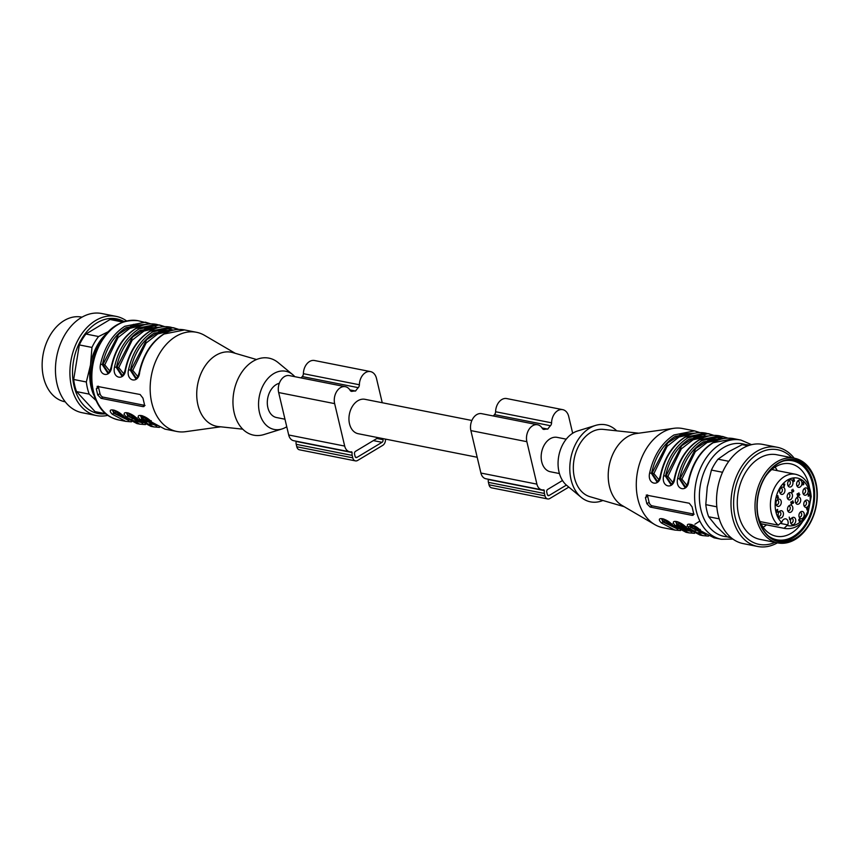 <?xml version="1.0" encoding="UTF-8"?>
<svg xmlns="http://www.w3.org/2000/svg" width="860" height="860" viewBox="0 0 860 860"><rect width="100%" height="100%" fill="white"/><g stroke="black" fill="none" stroke-linecap="round" stroke-linejoin="round"><path stroke-width="1.29" d="M471.871 420.486L364.995 399.319A17.523 12.416 101.2 0 0 349.407 414.101A17.523 12.416 101.2 0 0 358.19 433.709L477.182 457.262M566.235 439.17L557.216 437.375A17.523 12.416 101.2 0 0 541.628 452.156A17.523 12.416 101.2 0 0 550.4 471.764L559.43 473.548M562.505 480.503L547.702 489.404A2.021 1.43 101.2 0 0 546.734 492.07L547.315 494.489A2.021 1.43 101.2 0 0 548.314 495.639A2.021 1.43 101.2 0 0 549.142 495.467L566.396 485.094M568.815 487.104L549.852 498.499A5.396 3.827 -78.8 0 1 547.659 498.94A5.396 3.827 -78.8 0 1 544.993 495.887L544.412 493.468A5.396 3.827 -78.8 0 1 544.358 490.598L543.885 489.867A10.116 7.17 -78.8 0 1 541.908 489.856A10.116 7.17 -78.8 0 1 536.898 484.137L526.868 441.685A12.137 8.6 -78.8 0 1 528.954 429.484A12.137 8.6 -78.8 0 1 537.586 424.754A12.137 8.6 -78.8 0 1 542.337 428.387A3.376 2.387 101.2 0 0 543.66 429.398A3.376 2.387 101.2 0 0 544.369 429.387A24.94 17.673 -78.8 0 1 547.788 429.108A24.94 17.673 -78.8 0 1 550.475 425.721A3.376 2.387 101.2 0 0 551.582 422.83A12.137 8.6 -78.8 0 1 562.698 409.65A12.137 8.6 -78.8 0 1 568.718 416.519L572.674 433.268M541.908 489.856L485.921 478.773A10.116 7.17 -78.8 0 1 480.912 473.043L470.882 430.602A12.137 8.6 -78.8 0 1 472.978 418.401A12.137 8.6 -78.8 0 1 481.611 413.66L537.586 424.754M542.079 427.968L547.788 429.108M493.307 415.982A24.94 17.673 -78.8 0 1 494.489 414.627A3.376 2.387 101.2 0 0 495.607 411.746A12.137 8.6 -78.8 0 1 506.712 398.567L562.698 409.65M547.659 498.94L491.673 487.856A5.396 3.827 -78.8 0 1 489.007 484.803L488.426 482.374A5.396 3.827 -78.8 0 1 488.383 479.514L488.394 479.256M378.228 437.675L355.492 451.349A2.021 1.43 101.2 0 0 354.524 454.005L355.094 456.434A2.021 1.43 101.2 0 0 356.104 457.574A2.021 1.43 101.2 0 0 356.921 457.412L382.034 442.319A2.021 1.43 101.2 0 0 383.001 439.654L382.743 438.568M385.463 439.105A5.396 3.827 -78.8 0 1 382.754 445.351L357.642 460.444A5.396 3.827 -78.8 0 1 355.449 460.885A5.396 3.827 -78.8 0 1 352.772 457.832L352.202 455.402A5.396 3.827 -78.8 0 1 352.148 452.543L351.675 451.801A10.116 7.17 -78.8 0 1 349.697 451.801A10.116 7.17 -78.8 0 1 344.688 446.071L334.647 403.63A12.137 8.6 -78.8 0 1 336.744 391.429A12.137 8.6 -78.8 0 1 345.376 386.688A12.137 8.6 -78.8 0 1 350.127 390.332A3.376 2.387 101.2 0 0 351.439 391.343A3.376 2.387 101.2 0 0 352.148 391.332A24.94 17.673 -78.8 0 1 355.578 391.042A24.94 17.673 -78.8 0 1 358.265 387.656A3.376 2.387 101.2 0 0 359.373 384.764A12.137 8.6 -78.8 0 1 370.488 371.595A12.137 8.6 -78.8 0 1 376.497 378.464L382.238 402.738M349.697 451.801L293.712 440.718A10.116 7.17 -78.8 0 1 288.702 434.988L278.661 392.547A12.137 8.6 -78.8 0 1 280.758 380.346A12.137 8.6 -78.8 0 1 289.39 375.605L345.376 386.688M349.859 389.913L355.578 391.042M301.097 377.927A24.94 17.673 -78.8 0 1 302.279 376.572A3.376 2.387 101.2 0 0 303.387 373.681A12.137 8.6 -78.8 0 1 314.502 360.512L370.488 371.595M355.449 460.885L299.463 449.801A5.396 3.827 -78.8 0 1 296.786 446.748L296.216 444.319A5.396 3.827 -78.8 0 1 296.162 441.459L296.173 441.202M284.972 419.207L276.544 417.541A17.523 12.416 -78.8 0 1 267.858 407.618A17.523 12.416 -78.8 0 1 279.317 383.281M663.931 519.128L665.049 520.708L663.501 521.665L676.465 528.33M662.243 518.677L663.501 521.665L661.394 522.944L674.853 530.072L680.572 530.566M661.598 518.763L662.942 521.998L677.938 529.233M661.394 522.944C654.363 515.731 667.209 518.279 672.584 525.159L686.054 532.297L672.584 525.159L672.273 523.847M677.927 521.902L679.045 523.482L677.497 524.428L690.462 531.104M676.239 521.45L677.497 524.428L675.39 525.718L688.849 532.845L694.568 533.34M675.595 521.525L676.938 524.772L691.934 532.007M675.39 525.718C668.36 518.505 681.206 521.042 686.581 527.933L700.051 535.06L686.581 527.933L686.269 526.61M701.33 531.501L693.042 526.245L691.494 527.202L704.458 533.877M693.042 526.245L691.849 524.643M690.236 524.224L691.494 527.202L689.387 528.491L702.846 535.619L708.565 536.113M689.591 524.299L690.935 527.535L705.931 534.78M700.266 529.384L700.577 530.706C695.202 523.815 682.356 521.267 689.387 528.491M700.276 530.556L714.047 537.833L700.276 530.556C694.428 525.503 694.224 525.697 691.343 524.46L689.462 524.288M647.601 494.984A3.376 2 -121 0 0 647.677 496.284L649.106 502.347A3.376 2 -121 0 0 652.159 505.841L693.676 514.065M647.279 494.919L645.43 497.639L646.86 503.702L650.138 507.056L692.128 515.366L693.515 512.936L692.085 506.873L689.268 503.24L646.215 495.091M694.149 514.151L692.128 515.366L693.117 515.247M658.824 479.708L653.901 473.548L652.03 473.15L657.416 481.374M697.03 432.838L675.143 436.396C663.232 444.115 655.341 456.477 651.482 473.484L656.846 481.761M656.997 481.675L658.373 480.417M695.321 433.117L681.442 434.106L667.779 442.889L652.03 473.15L649.612 473.108C647.042 484.771 659.889 487.319 660.803 475.322L660.813 475.333C664.769 457.842 672.875 445.147 685.119 437.224L705.695 433.107C698.632 431.774 691.633 433.171 684.711 437.278C672.413 445.2 664.318 457.864 660.415 475.247C659.448 479.041 658.287 481.224 656.943 481.793M672.821 482.481L667.897 476.311L666.027 475.924L671.413 484.148M711.026 435.612L689.139 439.17C677.218 446.888 669.338 459.251 665.479 476.257L670.843 484.535M670.993 484.449L672.359 483.191M709.317 435.88L695.439 436.88L681.765 445.663L666.027 475.924L663.608 475.87C661.039 487.545 673.885 490.092 674.799 478.096L674.799 478.106C678.766 460.616 686.871 447.92 699.115 439.987L719.68 435.869C712.628 434.547 705.63 435.934 698.707 440.051C686.409 447.974 678.314 460.627 674.412 478.02C673.445 481.815 672.284 483.997 670.94 484.567M686.817 485.244L681.894 479.084L680.024 478.697L685.409 486.91M725.023 438.385L703.136 441.943C691.214 449.662 683.334 462.024 679.464 479.031L684.839 487.308M684.99 487.212L686.355 485.964M688.795 480.88L688.795 480.858C692.762 463.389 700.868 450.694 713.112 442.76L733.677 438.643C726.625 437.321 719.626 438.707 712.703 442.814C700.405 450.748 692.311 463.4 688.409 480.794C687.441 484.588 686.28 486.76 684.936 487.34M723.443 438.686L709.543 439.611L695.826 448.382L680.024 478.697L677.605 478.644C675.036 490.308 687.882 492.855 688.795 480.858M674.853 530.072L662.952 527.717A50.557 35.83 -78.8 0 1 654.858 524.632A50.557 35.83 -78.8 0 1 637.625 471.162A50.557 35.83 -78.8 0 1 673.928 428.301A50.557 35.83 -78.8 0 1 682.593 428.527L694.493 430.881L673.917 434.999C661.684 442.932 653.578 455.628 649.612 473.108M654.858 524.632L622.07 505.454A37.754 26.757 -78.8 0 1 609.417 486.394A37.754 26.757 -78.8 0 1 636.314 433.537L673.928 428.301M624.188 506.701L589.96 496.704A34.379 24.36 -78.8 0 1 574.233 458.616A34.379 24.36 -78.8 0 1 603.29 429.387L638.743 433.193M602.892 500.477A39.27 27.832 -78.8 0 1 581.242 497.381A39.27 27.832 -78.8 0 1 570.836 457.939A39.27 27.832 -78.8 0 1 595.486 425.442A39.27 27.832 -78.8 0 1 616.684 430.828M581.242 497.381L566.708 485.362A29.659 21.016 -78.8 0 1 558.85 455.574A29.659 21.016 -78.8 0 1 577.468 431.021L595.486 425.442M759.982 521.568L778.246 525.181L781.987 521.762A4.547 3.225 -78.8 0 1 785.771 518.86A4.547 3.225 -78.8 0 1 787.792 524.88L784.051 528.298L761.003 523.74M776.978 470.13L777.246 470.635A36.905 26.155 101.2 0 0 776.978 470.13A36.905 26.155 101.2 0 0 775.096 467.109M763.175 527.298A36.905 26.155 101.2 0 0 766.067 525.223L766.507 524.858M757.939 515.344A36.905 26.155 101.2 0 0 776.225 536.231A36.905 26.155 101.2 0 0 791.243 533.232A36.905 26.155 101.2 0 0 802.552 521.73M809.378 487.254A36.905 26.155 101.2 0 0 790.566 463.819A36.905 26.155 101.2 0 0 765.701 476.171M768.496 536.049A40.28 28.541 101.2 0 0 793.307 536.522A40.28 28.541 101.2 0 0 813.377 488.254A40.28 28.541 101.2 0 0 783.352 461.046M777.87 541.166A41.463 29.38 101.2 0 0 793.565 537.586A41.463 29.38 101.2 0 0 814.667 495.134A41.463 29.38 101.2 0 0 793.952 459.896M795.898 538.048A41.463 29.38 101.2 0 0 817 494.769A41.463 29.38 101.2 0 0 795.134 460.089A41.463 29.38 101.2 0 0 758.262 495.048A41.463 29.38 101.2 0 0 779.031 541.424A41.463 29.38 101.2 0 0 795.898 538.048M778.192 463.164A41.796 29.616 101.2 0 0 758.251 518.096A41.796 29.616 101.2 0 0 795.962 538.349A41.796 29.616 101.2 0 0 815.904 483.417A41.796 29.616 101.2 0 0 778.192 463.164M815.904 482.675A43.14 30.573 -78.8 0 1 795.317 539.381A43.14 30.573 -78.8 0 1 777.762 542.896A43.14 30.573 -78.8 0 1 756.155 494.629A43.14 30.573 -78.8 0 1 794.522 458.251A43.14 30.573 -78.8 0 1 815.904 482.675M794.522 458.251L776.795 454.746A43.14 30.573 101.2 0 0 738.428 491.125A43.14 30.573 101.2 0 0 760.036 539.381L777.762 542.896M791.77 457.703A48.224 34.174 101.2 0 0 734.891 490.426A48.224 34.174 101.2 0 0 775.01 542.348M794.188 458.187A50.557 35.83 101.2 0 0 777.3 447.286A50.557 35.83 101.2 0 0 732.333 489.921A50.557 35.83 101.2 0 0 757.66 546.476A50.557 35.83 101.2 0 0 777.429 542.832M777.3 447.286L762.841 444.416A50.557 35.83 101.2 0 0 717.874 487.05A50.557 35.83 101.2 0 0 743.201 543.606L757.66 546.476M749.565 445.222L748.598 445.039A47.192 33.443 101.2 0 0 742.201 444.642L728.775 451.64L718.036 459.175L728.796 461.304M747.942 445.781L742.201 444.642M718.036 459.175A47.192 33.443 101.2 0 0 711.424 470.076L707.253 487.093L705.791 504.637L716.81 506.819M722.529 472.28L711.424 470.076M705.791 504.637A47.192 33.443 101.2 0 0 708.662 516.763L716.573 526.503L727.184 536.78L730.892 537.521M719.207 518.849L708.662 516.763M727.184 536.78A47.192 33.443 101.2 0 0 730.269 537.618L731.236 537.801M784.288 485.932L784.61 484.492L784.008 485.878M807.024 509.98L807.712 509.539M807.583 508.991L806.949 509.217M807.443 507.841L806.809 508.088L807.518 508.475M791.189 503.702L792.082 503.487L791.716 501.864L791.178 502.186L791.555 503.777L792.082 503.487M791.716 501.864L790.963 502.143M802.509 483.599L803.423 483.363L803.132 482.524L802.907 483.675L803.423 483.363M803.326 482.654L802.713 482.449M798.757 520.365L799.574 520.106M806.347 508.002L807.056 508.378L806.347 508.002L807.088 507.776M790.716 502.089L791.437 501.81M777.311 498.176L778.02 497.134M777.44 496.725L777.332 495.844L777.44 496.725M777.021 512.151L778.042 511.119L777.225 512.28M777.032 500.112A2.354 1.677 -78.8 0 1 777.462 500.122A2.354 1.677 -78.8 0 1 778.633 501.455A2.354 1.677 -78.8 0 1 778.225 503.831A2.354 1.677 -78.8 0 1 776.548 504.745A2.354 1.677 -78.8 0 1 776.139 504.594M797.682 481.052A2.354 1.677 -78.8 0 1 798.112 481.062A2.354 1.677 -78.8 0 1 799.284 482.395A2.354 1.677 -78.8 0 1 798.875 484.771A2.354 1.677 -78.8 0 1 797.198 485.696A2.354 1.677 -78.8 0 1 796.801 485.534M804.831 501.079A2.354 1.677 -78.8 0 1 805.261 501.09A2.354 1.677 -78.8 0 1 806.433 502.423A2.354 1.677 -78.8 0 1 806.024 504.798A2.354 1.677 -78.8 0 1 804.347 505.712A2.354 1.677 -78.8 0 1 803.949 505.562M791.49 518.333A2.354 1.677 -78.8 0 1 791.92 518.343A2.354 1.677 -78.8 0 1 793.092 519.677A2.354 1.677 -78.8 0 1 792.683 522.052A2.354 1.677 -78.8 0 1 791.007 522.977A2.354 1.677 -78.8 0 1 790.609 522.815M779.203 511.743A2.354 1.677 -78.8 0 1 779.633 511.743A2.354 1.677 -78.8 0 1 780.805 513.076A2.354 1.677 -78.8 0 1 780.396 515.452A2.354 1.677 -78.8 0 1 778.719 516.376A2.354 1.677 -78.8 0 1 778.321 516.215M788.588 506.121A2.354 1.677 -78.8 0 1 789.018 506.121A2.354 1.677 -78.8 0 1 790.189 507.454A2.354 1.677 -78.8 0 1 789.781 509.829A2.354 1.677 -78.8 0 1 788.104 510.754A2.354 1.677 -78.8 0 1 787.695 510.593M788.244 493.575A2.354 1.677 -78.8 0 1 788.674 493.586A2.354 1.677 -78.8 0 1 789.846 494.919A2.354 1.677 -78.8 0 1 789.437 497.295A2.354 1.677 -78.8 0 1 787.76 498.209A2.354 1.677 -78.8 0 1 787.351 498.058M780.708 488.114A2.354 1.677 -78.8 0 1 781.138 488.125A2.354 1.677 -78.8 0 1 782.299 489.458A2.354 1.677 -78.8 0 1 781.901 491.834A2.354 1.677 -78.8 0 1 780.213 492.758A2.354 1.677 -78.8 0 1 779.816 492.597M800.015 512.463A2.354 1.677 -78.8 0 1 800.445 512.463A2.354 1.677 -78.8 0 1 801.617 513.807A2.354 1.677 -78.8 0 1 801.208 516.172A2.354 1.677 -78.8 0 1 799.531 517.096A2.354 1.677 -78.8 0 1 799.133 516.935M803.928 488.921A2.354 1.677 -78.8 0 1 804.358 488.931A2.354 1.677 -78.8 0 1 805.53 490.264A2.354 1.677 -78.8 0 1 805.121 492.64A2.354 1.677 -78.8 0 1 803.444 493.565A2.354 1.677 -78.8 0 1 803.046 493.404M788.695 480.74A2.354 1.677 -78.8 0 1 789.125 480.751A2.354 1.677 -78.8 0 1 790.297 482.084A2.354 1.677 -78.8 0 1 789.888 484.459A2.354 1.677 -78.8 0 1 788.212 485.384A2.354 1.677 -78.8 0 1 787.814 485.223M796.435 497.983A2.354 1.677 -78.8 0 1 796.865 497.983A2.354 1.677 -78.8 0 1 798.037 499.327A2.354 1.677 -78.8 0 1 797.629 501.692A2.354 1.677 -78.8 0 1 795.951 502.616A2.354 1.677 -78.8 0 1 795.554 502.455M807.314 508.281L807.024 507.4M791.178 504.046L791.77 503.627M797.5 496.166L798.532 495.123L797.714 496.284M802.563 484.782L803.369 484.158M802.305 483.879L802.982 483.632M792.909 480.428L793.694 480.031M793.565 479.912L793.716 479.009M783.481 484.857L783.825 483.987L783.965 484.567L784.771 484.083L784.169 486.545L783.481 484.857M777.203 497.177L777.934 495.661L777.666 497.37L778.493 497.22L777.773 498.273L777.354 497.252M777.795 495.94L777.902 496.822L777.795 495.94M777.085 496.209L777.752 495.629M777.462 497.338L778.246 497.306M793.404 491.737L792.909 489.254L793.361 491.157L793.801 490.813L793.232 491.705M799.445 495.381L798.951 492.898L799.402 494.79L799.843 494.446L799.273 495.349M777.762 511.711L776.924 511.162L777.429 509.84L776.451 510.098L777.676 509.356L777.128 511.302L777.784 511.646M793.264 503.25L792.769 500.767L793.221 502.67L793.662 502.326L793.092 503.218M789.716 519.59L789.222 517.096L789.673 518.999L790.114 518.655L789.544 519.548M799.757 519.795L799.069 520.45C800.294 519.838 800.413 520.214 799.424 521.568L798.779 519.924L799.897 519.289L798.811 520.397M799.51 519.214L798.897 519.375L799.488 518.913M781.181 501.219A3.709 2.623 -78.8 0 1 779.88 505.734A3.709 2.623 -78.8 0 1 776.537 505.422A3.709 2.623 -78.8 0 1 777.709 499.499A3.709 2.623 -78.8 0 1 781.181 501.219M801.832 482.159A3.709 2.623 -78.8 0 1 800.531 486.685A3.709 2.623 -78.8 0 1 797.188 486.362A3.709 2.623 -78.8 0 1 798.359 480.439A3.709 2.623 -78.8 0 1 801.832 482.159M808.98 502.186A3.709 2.623 -78.8 0 1 807.68 506.701A3.709 2.623 -78.8 0 1 804.337 506.389A3.709 2.623 -78.8 0 1 805.508 500.466A3.709 2.623 -78.8 0 1 808.98 502.186M795.64 519.44A3.709 2.623 -78.8 0 1 794.339 523.966A3.709 2.623 -78.8 0 1 790.996 523.643A3.709 2.623 -78.8 0 1 792.167 517.72A3.709 2.623 -78.8 0 1 795.64 519.44M783.352 512.839A3.709 2.623 -78.8 0 1 782.052 517.365A3.709 2.623 -78.8 0 1 778.708 517.043A3.709 2.623 -78.8 0 1 779.88 511.119A3.709 2.623 -78.8 0 1 783.352 512.839M792.737 507.217A3.709 2.623 -78.8 0 1 791.437 511.743A3.709 2.623 -78.8 0 1 788.093 511.421A3.709 2.623 -78.8 0 1 789.265 505.497A3.709 2.623 -78.8 0 1 792.737 507.217M792.382 494.683A3.709 2.623 -78.8 0 1 791.092 499.198A3.709 2.623 -78.8 0 1 787.749 498.886A3.709 2.623 -78.8 0 1 788.921 492.963A3.709 2.623 -78.8 0 1 792.382 494.683M784.847 489.222A3.709 2.623 -78.8 0 1 783.546 493.748A3.709 2.623 -78.8 0 1 780.213 493.425A3.709 2.623 -78.8 0 1 781.385 487.502A3.709 2.623 -78.8 0 1 784.847 489.222M804.164 513.56A3.709 2.623 -78.8 0 1 802.864 518.086A3.709 2.623 -78.8 0 1 799.52 517.774A3.709 2.623 -78.8 0 1 800.703 511.84A3.709 2.623 -78.8 0 1 804.164 513.56M808.077 490.028A3.709 2.623 -78.8 0 1 806.777 494.554A3.709 2.623 -78.8 0 1 803.433 494.231A3.709 2.623 -78.8 0 1 804.605 488.308A3.709 2.623 -78.8 0 1 808.077 490.028M792.845 481.847A3.709 2.623 -78.8 0 1 791.544 486.373A3.709 2.623 -78.8 0 1 788.201 486.05A3.709 2.623 -78.8 0 1 789.372 480.127A3.709 2.623 -78.8 0 1 792.845 481.847M800.585 499.079A3.709 2.623 -78.8 0 1 799.284 503.605A3.709 2.623 -78.8 0 1 795.941 503.293A3.709 2.623 -78.8 0 1 797.112 497.36A3.709 2.623 -78.8 0 1 800.585 499.079M807.368 508.712L807.142 510.077L806.734 508.98L807.486 507.486L807.701 508.754M808.669 494.005L808.443 495.768L809.421 495.5L808.217 496.231L808.421 493.962M790.931 502.455L791.823 501.584L792.339 503.186L791.651 504.143L790.931 502.455M798.252 495.715L797.413 495.166L797.919 493.844L796.941 494.113L798.166 493.371L797.618 495.317L798.274 495.661M792.157 492.5L791.662 490.006L792.103 491.909L792.544 491.565L791.974 492.457M803.229 482.245L803.831 484.255L803.036 484.868L803.659 483.965L803.595 483.363L802.778 483.976L803.046 482.245M802.788 484.502L803.562 484.363M803.616 484.212L803.036 484.868M794.038 479.3L794.468 481.019L793.543 481.568L794.156 480.127L793.382 480.514L793.092 479.396L793.974 478.74L794.038 479.3M793.092 479.396L793.801 478.708M793.963 480.084L793.382 480.514M793.834 479.031L794.027 480.009L793.834 479.031M98.481 386.269A3.376 2 -121 0 0 98.556 387.559L99.996 393.622A3.376 2 -121 0 0 103.039 397.116L144.566 405.339M98.158 386.204L96.309 388.913L97.75 394.976L101.028 398.331L143.018 406.64L144.394 404.211L142.964 398.148L140.148 394.514L97.105 386.366M145.028 405.436L143.018 406.64L143.996 406.522M141.115 415.498L142.384 418.476L143.921 417.53L142.738 415.917M140.47 415.573L141.825 418.82L140.266 419.766L153.725 426.893L159.455 427.388M151.156 420.669L151.468 421.981C146.082 415.09 133.236 412.553 140.266 419.766M151.156 421.83L164.926 429.118L151.156 421.83C145.308 416.777 145.103 416.971 142.233 415.735L140.352 415.563M127.13 412.725L128.387 415.713L129.924 414.756L128.742 413.144M126.474 412.811L127.828 416.046L126.269 416.992L139.728 424.13L145.458 424.614M137.159 417.895L137.471 419.207C132.085 412.327 119.239 409.779 126.269 416.992M137.159 419.056L150.93 426.345L137.159 419.056C131.311 414.004 131.107 414.208 128.237 412.972L126.356 412.8M114.821 410.403L115.939 411.983L114.391 412.94L127.355 419.615M113.133 409.951L114.391 412.94L112.273 414.219L125.732 421.357L131.462 421.841M112.477 410.037L113.832 413.273L128.828 420.519M112.273 414.219C105.243 407.006 118.089 409.553 123.474 416.433L136.933 423.571L123.474 416.433L123.163 415.122M137.707 376.529L132.773 370.359L130.913 369.972L136.288 378.196M175.902 329.66L154.015 333.218C142.104 340.936 134.214 353.299 130.355 370.305L135.73 378.583M135.88 378.497L137.245 377.239M174.322 329.96L160.422 330.896L146.705 339.657L130.913 369.972L128.484 369.929C125.915 381.593 138.761 384.14 139.685 372.144L139.685 372.144C143.652 354.664 151.758 341.968 163.991 334.035L184.567 329.928C177.504 328.595 170.506 329.982 163.583 334.099C151.296 342.022 143.201 354.685 139.299 372.068C138.32 375.863 137.17 378.045 135.815 378.615M123.711 373.756L118.777 367.596L116.917 367.198L122.292 375.422M161.992 326.908L140.019 330.444C128.108 338.163 120.217 350.525 116.358 367.532L121.733 375.82M121.883 375.723L123.249 374.465M160.207 327.165L146.329 328.154L132.655 336.937L116.917 367.198L114.487 367.156C111.918 378.819 124.764 381.367 125.689 369.37L125.689 369.37C129.656 351.901 137.761 339.195 149.995 331.272L170.57 327.155C163.507 325.822 156.52 327.219 149.586 331.326C137.299 339.248 129.204 351.912 125.302 369.295C124.324 373.089 123.173 375.272 121.819 375.841M109.715 370.983L104.78 364.823L102.92 364.425L108.295 372.649M147.995 324.145L126.022 327.681C114.111 335.389 106.221 347.752 102.361 364.758L107.736 373.046M107.887 372.95L109.252 371.692M146.211 324.392L132.332 325.381L118.658 334.175L102.92 364.425L100.491 364.382C97.922 376.046 110.768 378.594 111.692 366.596L111.692 366.607M235.231 353.299L204.562 335.368A50.557 35.83 101.2 0 0 196.467 332.283A50.557 35.83 101.2 0 0 151.5 374.917A50.557 35.83 101.2 0 0 176.827 431.473A50.557 35.83 101.2 0 0 185.491 431.698L220.676 426.807M256.527 359.523L232.931 352.632A37.754 26.757 101.2 0 0 197.725 384.065A37.754 26.757 101.2 0 0 218.3 426.549L242.735 429.172M294.808 376.68A29.659 21.016 101.2 0 0 292.712 374.637L278.178 362.619A39.27 27.832 101.2 0 0 233.995 391.246A39.27 27.832 101.2 0 0 263.934 434.558L281.951 428.979A29.659 21.016 101.2 0 0 286.262 427.033A29.659 21.016 101.2 0 0 286.745 426.732M292.712 374.637A29.659 21.016 101.2 0 0 259.333 396.267A29.659 21.016 101.2 0 0 281.951 428.979M81.99 317.168L81.657 317.103A43.14 30.573 101.2 0 0 50.966 333.938A43.14 30.573 101.2 0 0 43.516 377.325A43.14 30.573 101.2 0 0 64.898 401.749L65.231 401.813M107.844 415.326A50.557 35.83 -78.8 0 1 96.578 415.584L82.119 412.714A50.557 35.83 -78.8 0 1 56.792 356.158A50.557 35.83 -78.8 0 1 101.759 313.524L116.218 316.394A50.557 35.83 -78.8 0 1 126.538 320.92M96.578 415.584A50.557 35.83 -78.8 0 1 71.251 359.029A50.557 35.83 -78.8 0 1 116.218 316.394M105.081 413.832A48.224 34.174 -78.8 0 1 73.809 359.534A48.224 34.174 -78.8 0 1 123.41 321.253M106.145 414.036L98.169 412.456A47.192 33.443 -78.8 0 1 95.084 411.628L105.791 413.746M95.729 400.19L89.204 394.116L76.551 391.612L95.084 411.628M76.551 391.612A47.192 33.443 -78.8 0 1 73.681 379.475L86.333 381.98L90.493 364.973L91.966 347.429L79.314 344.925L73.681 379.475M79.314 344.925A47.192 33.443 -78.8 0 1 85.935 334.024L98.578 336.529L108.016 331.82M122.668 322.059L110.091 319.49L85.935 334.024M110.091 319.49A47.192 33.443 -78.8 0 1 116.498 319.877L124.474 321.457M89.204 394.116A47.192 33.443 -78.8 0 1 86.333 381.98M91.966 347.429A47.192 33.443 -78.8 0 1 98.578 336.529M133.494 324.349L135.536 326.219M139.954 330.487L141.696 332.272M93.622 394.74A43.817 31.057 -78.8 0 1 90.493 364.973A43.817 31.057 -78.8 0 1 105.544 334.529M547.616 495.166L549.142 495.467M470.882 430.602L526.868 441.685M480.912 473.043L536.898 484.137M543.004 429.118L544.369 429.387M494.489 414.627L550.475 425.721M495.607 411.746L551.582 422.83M489.007 484.803L544.993 495.887M488.426 482.374L544.412 493.468M488.383 479.514L544.358 490.598M355.406 457.112L356.921 457.412M373.369 440.599L382.034 442.319M376.938 438.46L383.001 439.654M278.661 392.547L334.647 403.63M288.702 434.988L344.688 446.071M350.783 391.063L352.148 391.332M302.279 376.572L358.265 387.656M303.387 373.681L359.373 384.764M296.786 446.748L352.772 457.832M296.216 444.319L352.202 455.402M296.162 441.459L352.148 452.543M699.868 521.053L694.901 524.235M693.02 525.159L690.688 526.083M689.741 526.395L688.613 526.718M681.593 527.588L684.538 527.438M673.337 525.965L665.049 520.708M689.698 530.588L675.541 525.729M690.698 531.254L678.733 528.459M687.333 528.728L679.045 523.482M703.695 533.361L698.428 532.663M652.159 505.841L650.138 507.056M649.106 502.347L646.86 503.702M647.677 496.284L645.43 497.639M653.901 473.548L667.177 446.254L678.895 437.095L691.526 434.117M699.933 432.612L694.493 430.881L699.965 432.612M667.897 476.311L681.281 448.909L693.085 439.772L705.77 436.891M717.272 437.482L722.508 438.879M720.798 437.589L723.582 438.611M713.929 435.386L708.489 433.655L687.914 437.772C675.68 445.706 667.575 458.401 663.608 475.87M727.302 536.823A47.192 33.443 -78.8 0 1 700.62 483.642A47.192 33.443 -78.8 0 1 745.555 444.631M732.881 539.08L721.271 539.263A50.557 35.83 -78.8 0 1 695.944 482.718A50.557 35.83 -78.8 0 1 740.912 440.073L733.677 438.643M719.766 439.664L707.081 442.545L695.278 451.672L681.894 479.084M719.68 435.869L727.958 438.159L722.486 436.428L701.911 440.546C689.677 448.469 681.571 461.175 677.605 478.644M787.792 524.88L781.159 523.568M784.051 528.298A27.638 19.586 101.2 0 0 784.976 528.513C794.758 529.631 802.412 524.6 807.948 513.442L811.195 496.639C810.055 484.126 804.885 476.676 795.715 474.29A27.638 19.586 101.2 0 0 772.484 492.554A27.638 19.586 101.2 0 0 778.246 525.181M787.534 525.578A24.263 17.2 101.2 0 0 810.109 496.317A24.263 17.2 101.2 0 0 784.309 482.46A24.263 17.2 101.2 0 0 781.729 522.461M103.039 397.116L101.028 398.331M99.996 393.622L97.75 394.976M98.556 387.559L96.309 388.913M152.209 422.787L143.921 417.53M156.821 426.055L141.825 418.82L142.384 418.476L155.348 425.152M154.585 424.636L149.317 423.937M138.224 420.013L129.924 414.756M142.825 423.292L127.828 416.046L128.387 415.713L141.352 422.378M140.588 421.862L135.321 421.163M143.9 416.433L141.577 417.358M124.227 417.24L115.939 411.983M141.577 422.529L129.613 419.734M170.398 330.928L157.778 333.916L146.06 343.075L132.773 370.359M170.57 327.155L178.848 329.434L173.365 327.703L152.8 331.82C140.556 339.754 132.451 352.45 128.484 369.929M168.162 328.756L173.301 330.122M156.649 328.165L143.975 331.046L132.171 340.184L118.777 367.596M164.808 326.66L159.369 324.94L138.804 329.047C126.56 336.98 118.454 349.676 114.487 367.156M118.508 419.927C108.521 417.229 99.599 412.746 92.869 392.149C89.644 379.303 90.386 366.209 95.094 352.869C104.759 329.606 119.11 318.899 138.148 320.737A50.557 35.83 101.2 0 0 93.181 363.371A50.557 35.83 101.2 0 0 118.508 419.927L125.732 421.357M104.78 364.823L118.067 337.529L129.785 328.369L142.405 325.392M150.812 323.887L145.372 322.167L124.807 326.284C112.563 334.207 104.458 346.913 100.491 364.382M111.692 366.596C115.659 349.128 123.765 336.421 135.998 328.498L156.574 324.381C149.511 323.048 142.524 324.446 135.59 328.552C123.302 336.486 115.208 349.138 111.306 366.521C110.327 370.316 109.177 372.498 107.822 373.068M682.077 527.889L676.573 525.245M661.469 518.741L663.35 518.924C666.231 520.16 666.436 519.956 672.284 525.009M695.159 530.34L698.535 530.201M675.466 521.515L677.347 521.687C680.228 522.923 680.432 522.729 686.28 527.782M701.341 433.257L706.458 436.59M705.695 433.107L713.961 435.386M751.575 444.674L740.912 440.073M721.271 539.263L714.047 537.833M702.846 535.619L700.051 535.06M688.849 532.845L686.054 532.297M761.025 523.772L784.976 528.513M771.764 469.549L795.715 474.29M146.963 421.938L141.448 419.304M132.053 418.852L135.418 418.712M112.359 410.026L114.24 410.198C117.11 411.435 117.315 411.231 123.163 416.283M156.574 324.381L164.851 326.66M168.721 328.746L171.333 330.638M138.148 320.737L150.855 323.887M154.725 325.972L157.337 327.864M136.933 423.571L139.728 424.13M150.93 426.345L153.725 426.893M164.926 429.118L176.827 431.473M184.567 329.928L196.467 332.283"/></g></svg>
